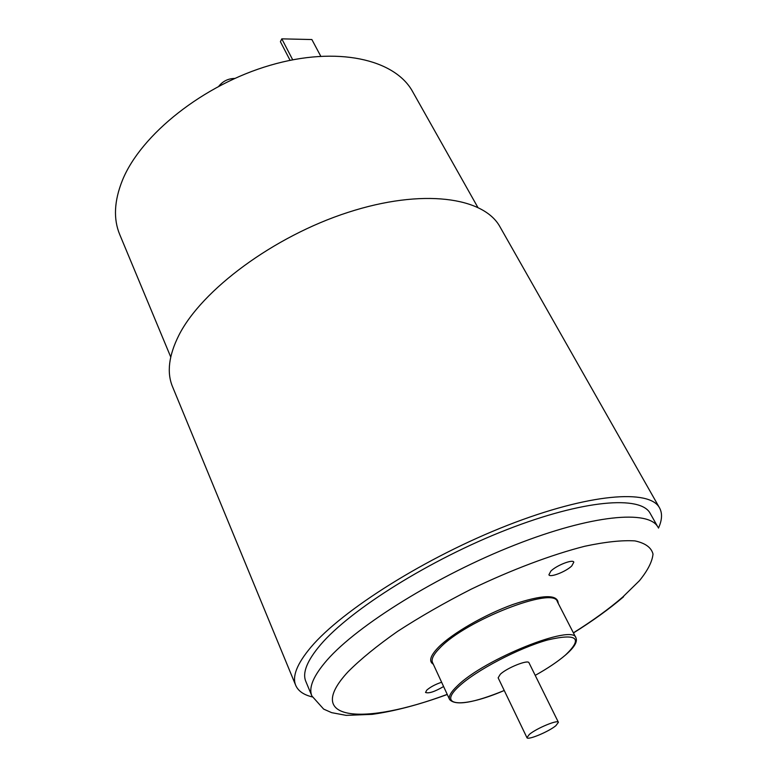 <?xml version="1.0" encoding="UTF-8"?>
<svg xmlns="http://www.w3.org/2000/svg" width="777" height="777" viewBox="0 0 777 777"><rect width="100%" height="100%" fill="white"/><g stroke="black" fill="none" stroke-linecap="round" stroke-linejoin="round"><path stroke-width="1.17" d="M571.794 565.909L573.824 562.13C572.872 558.974 556.536 565.345 550.854 571.105L548.912 574.786C549.931 577.923 566.015 571.658 571.794 565.909M441.618 682.245C435.431 684.314 430.497 686.926 426.796 690.102L425.534 692.453C428.671 693.706 434.693 691.734 443.599 686.518M529.341 734.411L526.942 737.664C527.554 740.51 548.533 731.808 555.866 725.689L558.41 722.319C557.915 719.415 536.538 728.292 529.341 734.411M558.41 722.319L528.991 662.781C528.214 659.352 507.119 667.754 500.31 674.251L498.144 677.826L526.942 737.664M170.736 357.002L119.745 234.576C113.267 219.036 114.151 200.961 122.407 180.332C140.919 134.567 203.496 84.615 270.27 65.258C337.082 45.717 395.027 59.198 412.674 91.705L477.758 207.255M312.305 696.92C303.71 694.871 298.193 691.025 295.736 685.392C291.977 676.485 297.018 663.772 310.858 647.26C342.055 610.13 426.476 556.905 507.731 525.233C589.092 493.405 649.776 488.869 659.566 507.935C662.499 513.344 662.13 520.066 658.459 528.098M295.736 685.392L172.513 386.664C166.647 372.552 168.774 355.41 178.895 335.237C201.758 289.918 273.659 236.383 347.979 212.393C422.367 188.209 483.906 197.057 500.038 226.923L659.566 507.935M320.532 644.784C307.1 660.644 302.195 672.843 305.808 681.38L311.888 695.969C308.382 687.713 313.442 675.747 327.068 660.091C357.449 625.291 437.849 575.233 514.743 545.046C591.734 514.714 649.028 509.654 657.964 527.175L650.203 513.412C640.947 495.318 583.566 499.669 506.886 529.623C430.293 559.421 350.495 609.537 320.532 644.784M234.712 78.438C228.224 78.555 222.941 81.138 218.852 86.169M290.074 60.315L280.41 41.705L281.798 38.85L311.868 39.54L320.736 56.167M281.798 38.85L292.686 59.78M573.387 632.837C592.696 620.726 609.129 608.809 622.698 597.086L639.461 580.681C647.765 570.454 652.282 561.577 653.01 554.04C651.33 547.513 645.318 543.133 634.964 540.899C622.086 540.083 605.351 541.87 584.751 546.26C551.553 554.71 511.46 569.794 471.056 589.238C444.473 602.797 419.968 616.851 397.533 631.41C377.03 645.794 360.557 659.236 348.115 671.716C302.068 721.289 363.821 725.64 447.222 694.366M433.304 664.238C428.515 661.363 430.293 655.652 438.616 647.124C452.389 633.274 484.663 614.656 512.742 604.535C542.754 594.512 557.915 594.104 558.197 603.321M557.323 601.602C554.059 585.975 465.831 620.24 439.947 647.863C433.547 654.321 431.06 659.197 432.498 662.48L449.592 699.504C448.3 696.532 450.961 691.909 457.575 685.664C484.411 658.983 573.445 623.504 575.971 637.868L557.323 601.602M575.971 637.868C577.68 641.753 574.281 647.406 565.743 654.826C558.012 661.46 547.834 668.307 535.217 675.378C547.698 668.375 557.75 661.625 565.384 655.118C583.236 638.14 577.321 633.08 547.639 639.966C518.706 648.018 475.611 670.638 458.925 686.412C436.15 707.07 463.811 707.934 504.244 690.491C473.601 703.039 455.38 706.04 449.592 699.504M311.888 695.969L323.65 709.1L331.653 712.655L346.163 715.364L372.144 714.354C394.551 711.217 419.59 704.593 447.27 694.492M573.445 632.954C592.589 621.008 609.294 608.954 623.562 596.794"/></g></svg>
